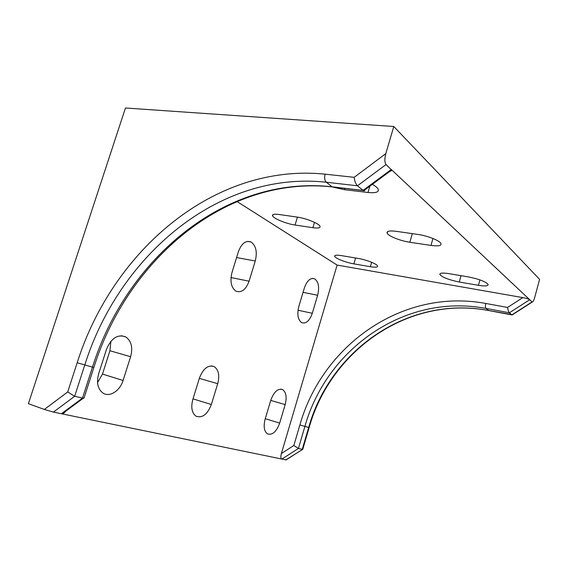 <?xml version="1.0" encoding="UTF-8"?>
<svg xmlns="http://www.w3.org/2000/svg" width="568" height="568" viewBox="0 0 568 568"><rect width="100%" height="100%" fill="white"/><g stroke="black" fill="none" stroke-linecap="round" stroke-linejoin="round"><path stroke-width="0.85" d="M53.42 412.098L74.656 396.294L84.774 364.968C119.039 256.168 218.254 170.492 326.316 182.236L357.464 185.8L386.027 164.542C384.557 162.512 384.486 158.87 385.814 153.616L393.78 126.501L125.457 107.998L28.4 403.67L44.354 409.45L53.42 412.098L286.102 459.917M84.32 397.124L84 398.125L83.276 398.232L74.656 396.294L67.72 391.941L44.354 409.45M365.231 188.782C365.011 190.358 364.471 191.025 363.605 190.791L357.464 185.8C355.731 184.004 354.638 181.178 354.176 177.322L325.095 174.17C213.866 162.824 112.492 251.113 77.177 362.739L67.72 391.941M386.027 164.542L391.671 170.017C391.87 170.762 390.947 171.174 388.895 171.259M302.531 448.422L302.751 449.352L285.754 459.945M512.471 314.715L488.686 310.519C407.59 295.048 330.114 350.783 308.672 427.484L302.254 449.359L298.427 448.464L293.841 445.49L281.38 453.541L337.115 265.071L522.816 297.611C526.344 298.285 528.638 298.988 529.703 299.726L532.046 301.935L511.875 314.878L509.382 312.798C508.587 311.903 507.984 310.121 507.572 307.451L485.803 303.461C401.874 287.869 322.162 345.727 299.89 424.956L293.841 445.49M393.78 126.501L539.6 279.357L534.715 297.433C533.856 300.387 533.033 301.92 532.237 302.034L532.046 301.935M299.89 424.956L304.902 426.426L298.427 448.464L281.827 459.136C280.72 458.575 280.571 456.707 281.38 453.541M66.492 409.961C65.221 412.12 63.829 413.383 62.324 413.738L61.387 413.738L82.488 398.118L92.47 367.113L93.869 367.453M236.934 201.47L337.115 265.071M304.363 287.969C307.061 280.521 310.504 277.482 314.707 278.845C318.57 281.799 319.55 287.273 317.64 295.268L312.286 313.287C309.56 320.906 306.017 324.023 301.651 322.645C297.873 319.777 296.936 314.374 298.832 306.45L304.363 287.969M238.39 251.716C241.556 243.409 245.788 240.172 251.084 242.004C256.033 245.653 257.432 251.979 255.259 260.989L249.082 281.181C245.88 289.716 241.514 293.045 235.976 291.171C231.169 287.635 229.834 281.416 231.985 272.498L238.39 251.716M270.822 400.156C274.01 391.65 277.972 388.15 282.708 389.655C286.173 392.325 286.989 397.309 285.164 404.601L279.669 423.11C276.46 431.794 272.391 435.386 267.471 433.888C264.106 431.29 263.332 426.383 265.142 419.156L270.822 400.156M199.432 378.032C203.28 368.362 208.229 364.571 214.292 366.658C218.644 369.917 219.78 375.597 217.714 383.698L211.346 404.508C207.476 414.413 202.378 418.311 196.045 416.216C191.849 413.057 190.77 407.469 192.822 399.467L199.432 378.032M106.535 349.235C111.328 338.038 117.753 333.941 125.805 336.938C131.4 341.02 133.011 347.609 130.626 356.704L123.078 380.475C120.054 390.741 109.794 397.486 103.149 393.184C97.788 389.229 96.283 382.775 98.64 373.822L106.535 349.235M97.547 382.626L102.467 374.071L109.936 350.747L110.881 341.269M325.095 174.17C324.236 177.798 324.64 180.489 326.316 182.236L332.095 186.808L363.009 190.429L391.288 169.491L529.703 299.726L509.382 312.798L486.052 308.438C485.313 307.565 485.228 305.904 485.803 303.461M295.055 225.027C286.712 223.87 274.046 218.815 272.654 216.032C271.88 214.363 274.039 213.852 279.115 214.498L297.263 217.104C305.818 218.233 318.705 223.394 319.954 226.149C320.679 227.917 318.321 228.435 312.876 227.697L295.055 225.027L297.447 217.132M353.864 263.864C346.31 262.636 335.731 258.568 334.744 256.48C334.19 255.146 336.398 254.854 341.361 255.607L358.152 258.426C365.87 259.647 376.62 263.786 377.514 265.852C378.004 267.258 375.618 267.542 370.357 266.704L353.864 263.864L355.589 257.993M372.31 184.351C375.341 186.027 377.266 187.589 378.089 189.016C379.254 192.098 375.895 193.248 368 192.481L344.549 189.705L333.423 187.234M409.84 242.252C400.632 240.946 388.604 236.21 387.199 233.278C386.368 231.133 389.392 230.487 396.279 231.332L417.92 234.442C427.385 235.713 439.675 240.555 440.945 243.473C441.663 245.745 438.34 246.391 430.977 245.419L409.84 242.252L412.318 233.64M459.249 282.012C449.196 279.96 442.756 277.511 439.923 274.649C439.383 272.995 442.351 272.654 448.826 273.627L468.43 276.914C478.739 278.98 485.278 281.451 488.061 284.32C488.501 286.052 485.285 286.386 478.426 285.313L459.249 282.012L461.024 275.672M333.941 187.12L332.095 186.808C224.85 174.802 126.259 259.406 92.47 367.113L77.177 362.739M385.814 153.616L354.176 177.322M308.68 427.448L304.902 426.426C326.543 349.178 404.444 292.967 486.052 308.438L488.736 310.554C407.746 295.19 330.519 350.96 309.127 427.605L302.751 449.352M489.197 310.639L511.917 314.913M522.816 297.611L507.572 307.451M298.022 310.22L312.286 313.287M303.049 292.335L317.64 295.268M230.991 277.56L249.082 281.181M236.586 257.56L255.259 260.989M265.277 418.708L279.669 423.11M270.744 400.412L285.164 404.601M193.006 398.857L211.346 404.508M199.325 378.373L217.714 383.698M102.467 374.071L123.078 380.475M109.936 350.747L130.626 356.704M314.48 222.351L312.876 227.697M371.642 262.302L370.357 266.704M369.867 186.155L368 192.481M344.939 188.406L344.549 189.705M432.951 238.489L430.977 245.419M479.939 279.882L478.426 285.313M285.995 459.988L302.51 449.394M512.052 314.984L532.237 302.034M62.324 413.738L83.276 398.232M84 398.125L93.855 367.489C127.502 259.931 225.397 175.271 332.252 186.922L363.151 190.543M363.605 190.791L391.671 170.017M312.364 278.398L314.707 278.845M247.534 241.407L251.084 242.004M280.784 389.115L282.708 389.655M211.445 365.87L214.292 366.658M121.332 335.724L125.805 336.938M273.101 214.583L272.654 216.032M335.028 255.508L334.744 256.48M387.695 231.566L387.199 233.278M440.235 273.549L439.923 274.649"/></g></svg>
